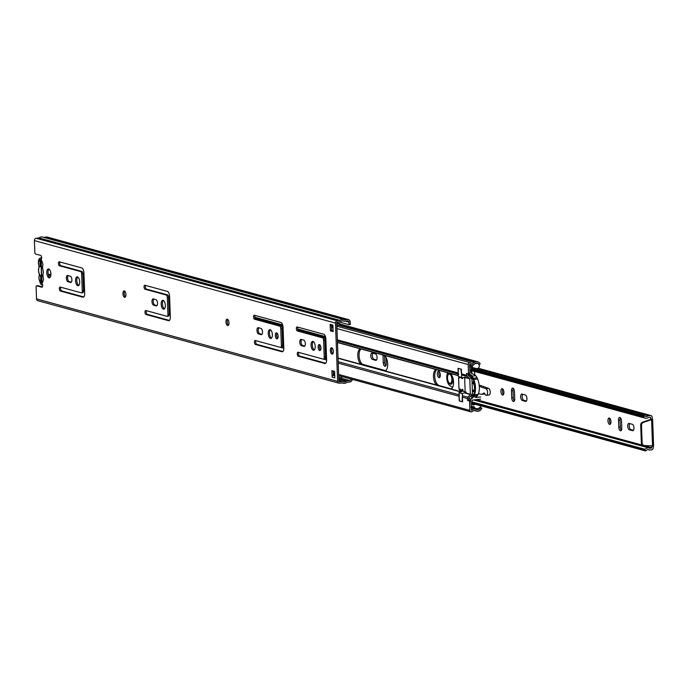 <?xml version="1.0" encoding="UTF-8"?>
<svg xmlns="http://www.w3.org/2000/svg" width="688" height="688" viewBox="0 0 688 688"><rect width="100%" height="100%" fill="white"/><g stroke="black" fill="none" stroke-linecap="round" stroke-linejoin="round"><path stroke-width="1.03" d="M49.992 277.531A4.463 2.021 83.1 0 1 48.048 272.689A4.463 2.021 83.1 0 1 48.977 269.128M50.921 273.979A4.463 2.021 83.1 0 1 49.39 277.84A4.463 2.021 83.1 0 1 46.775 272.844A4.463 2.021 83.1 0 1 48.315 268.974A4.463 2.021 83.1 0 1 50.921 273.979M125.44 296.932A3.242 1.471 83.1 0 1 124.218 293.552A3.242 1.471 83.1 0 1 124.743 291.144M125.956 294.533A3.242 1.471 83.1 0 1 124.846 297.336A3.242 1.471 83.1 0 1 122.946 293.707A3.242 1.471 83.1 0 1 124.064 290.904A3.242 1.471 83.1 0 1 125.956 294.533M228.476 325.157A3.242 1.471 83.1 0 1 227.255 321.778A3.242 1.471 83.1 0 1 227.771 319.37M228.992 322.758A3.242 1.471 83.1 0 1 227.874 325.562A3.242 1.471 83.1 0 1 225.982 321.932A3.242 1.471 83.1 0 1 227.1 319.129A3.242 1.471 83.1 0 1 228.992 322.758M81.709 292.813L82.629 292.701A2.159 0.98 -96.9 0 0 82.809 292.718A2.159 0.98 -96.9 0 0 83.558 290.843L82.93 273.807A2.159 0.98 -96.9 0 0 81.846 271.399L60.707 265.611A2.012 0.912 83.1 0 1 59.693 263.366A2.012 0.912 83.1 0 1 59.951 261.973M58.42 263.521A2.012 0.912 83.1 0 1 59.116 261.775A2.012 0.912 83.1 0 1 59.288 261.793L81.769 267.95A4.317 1.961 83.1 0 1 83.927 272.758L84.693 293.484A4.317 1.961 83.1 0 1 83.205 297.225A4.317 1.961 83.1 0 1 82.835 297.199L60.355 291.041A2.012 0.912 83.1 0 1 59.349 288.797A2.012 0.912 83.1 0 1 60.045 287.051A2.012 0.912 83.1 0 1 60.209 287.059L81.356 292.856A2.159 0.98 -96.9 0 0 81.537 292.873A2.159 0.98 -96.9 0 0 82.276 290.998L81.657 273.962A2.159 0.98 -96.9 0 0 80.573 271.554L59.435 265.766A2.012 0.912 83.1 0 1 58.42 263.521M83.773 296.949L61.636 290.886A2.012 0.912 83.1 0 1 60.621 288.642A2.012 0.912 83.1 0 1 60.879 287.249M71.328 282.157L69.204 281.573A3.165 1.436 83.1 0 1 67.622 278.047A3.165 1.436 83.1 0 1 68.189 275.613M66.349 278.201A3.165 1.436 83.1 0 1 67.433 275.458A3.165 1.436 83.1 0 1 67.699 275.484L70.314 276.198A3.165 1.436 83.1 0 1 71.879 279.431A3.165 1.436 83.1 0 1 70.804 282.467A3.165 1.436 83.1 0 1 70.537 282.441L67.931 281.727A3.165 1.436 83.1 0 1 66.349 278.201M78.767 285.417A4.463 2.021 83.1 0 1 76.815 280.566A4.463 2.021 83.1 0 1 77.744 277.006M79.696 281.856A4.463 2.021 83.1 0 1 78.157 285.718A4.463 2.021 83.1 0 1 75.542 280.721A4.463 2.021 83.1 0 1 77.082 276.86A4.463 2.021 83.1 0 1 79.696 281.856M167.347 316.274L168.268 316.162A2.159 0.98 -96.9 0 0 168.448 316.179A2.159 0.98 -96.9 0 0 169.196 314.304L168.569 297.268A2.159 0.98 -96.9 0 0 167.485 294.86L146.346 289.072A2.012 0.912 83.1 0 1 145.331 286.827A2.012 0.912 83.1 0 1 145.589 285.434M144.059 286.982A2.012 0.912 83.1 0 1 144.755 285.236A2.012 0.912 83.1 0 1 144.927 285.253L167.408 291.411A4.317 1.961 83.1 0 1 169.566 296.218L170.332 316.944A4.317 1.961 83.1 0 1 168.844 320.685A4.317 1.961 83.1 0 1 168.474 320.66L145.994 314.502A2.012 0.912 83.1 0 1 144.987 312.257A2.012 0.912 83.1 0 1 145.684 310.512A2.012 0.912 83.1 0 1 145.847 310.52L166.995 316.317A2.159 0.98 -96.9 0 0 167.175 316.325A2.159 0.98 -96.9 0 0 167.915 314.459L167.296 297.422A2.159 0.98 -96.9 0 0 166.212 295.014L145.073 289.227A2.012 0.912 83.1 0 1 144.059 286.982M169.411 320.41L147.275 314.347A2.012 0.912 83.1 0 1 146.26 312.103A2.012 0.912 83.1 0 1 146.518 310.709M156.967 305.618L154.843 305.033A3.165 1.436 83.1 0 1 153.261 301.507A3.165 1.436 83.1 0 1 153.828 299.074M151.988 301.662A3.165 1.436 83.1 0 1 153.071 298.919A3.165 1.436 83.1 0 1 153.338 298.945L155.952 299.658A3.165 1.436 83.1 0 1 157.518 302.892A3.165 1.436 83.1 0 1 156.443 305.928A3.165 1.436 83.1 0 1 156.176 305.902L153.57 305.188A3.165 1.436 83.1 0 1 151.988 301.662M164.406 308.878A4.463 2.021 83.1 0 1 162.454 304.027A4.463 2.021 83.1 0 1 163.383 300.467M165.335 305.317A4.463 2.021 83.1 0 1 163.796 309.179A4.463 2.021 83.1 0 1 161.181 304.182A4.463 2.021 83.1 0 1 162.721 300.321A4.463 2.021 83.1 0 1 165.335 305.317M282.88 351.491L256.727 344.327A2.012 0.912 83.1 0 1 255.721 342.082A2.012 0.912 83.1 0 1 255.979 340.689M254.448 342.237A2.012 0.912 83.1 0 1 255.136 340.491A2.012 0.912 83.1 0 1 255.308 340.508L280.463 347.397A2.159 0.98 -96.9 0 0 280.644 347.414A2.159 0.98 -96.9 0 0 281.392 345.548L280.764 328.503A2.159 0.98 -96.9 0 0 279.681 326.103L254.526 319.206A2.012 0.912 83.1 0 1 253.519 316.962A2.012 0.912 83.1 0 1 254.216 315.224A2.012 0.912 83.1 0 1 254.379 315.233L280.876 322.491A4.317 1.961 83.1 0 1 283.043 327.299L283.8 348.033A4.317 1.961 83.1 0 1 282.312 351.774A4.317 1.961 83.1 0 1 281.951 351.74L255.454 344.482A2.012 0.912 83.1 0 1 254.448 342.237M280.816 347.354L281.736 347.242A2.159 0.98 -96.9 0 0 281.917 347.259A2.159 0.98 -96.9 0 0 282.665 345.393L282.037 328.348A2.159 0.98 -96.9 0 0 280.953 325.949L255.798 319.06A2.012 0.912 83.1 0 1 254.792 316.815A2.012 0.912 83.1 0 1 255.05 315.414M261.939 334.368L259.815 333.792A3.165 1.436 83.1 0 1 258.232 330.266A3.165 1.436 83.1 0 1 258.8 327.832M256.959 330.421A3.165 1.436 83.1 0 1 258.052 327.677A3.165 1.436 83.1 0 1 258.318 327.694L260.924 328.408A3.165 1.436 83.1 0 1 262.498 331.65A3.165 1.436 83.1 0 1 261.423 334.678A3.165 1.436 83.1 0 1 261.156 334.66L258.542 333.947A3.165 1.436 83.1 0 1 256.959 330.421M277.685 338.41A3.027 1.367 83.1 0 1 276.602 335.297A3.027 1.367 83.1 0 1 277.04 333.104M278.133 336.217A3.027 1.367 83.1 0 1 277.092 338.84A3.027 1.367 83.1 0 1 275.32 335.452A3.027 1.367 83.1 0 1 276.37 332.829A3.027 1.367 83.1 0 1 278.133 336.217M271.45 338.204A4.463 2.021 83.1 0 1 269.507 333.353A4.463 2.021 83.1 0 1 270.436 329.793M272.379 334.643A4.463 2.021 83.1 0 1 270.84 338.505A4.463 2.021 83.1 0 1 268.234 333.508A4.463 2.021 83.1 0 1 269.773 329.647A4.463 2.021 83.1 0 1 272.379 334.643M325.699 363.221L299.547 356.057A2.012 0.912 83.1 0 1 298.54 353.813A2.012 0.912 83.1 0 1 298.798 352.419M297.268 353.967A2.012 0.912 83.1 0 1 297.956 352.222A2.012 0.912 83.1 0 1 298.128 352.239L323.283 359.127A2.159 0.98 -96.9 0 0 323.463 359.145A2.159 0.98 -96.9 0 0 324.211 357.278L323.584 340.233A2.159 0.98 -96.9 0 0 322.5 337.834L297.345 330.937A2.012 0.912 83.1 0 1 296.339 328.692A2.012 0.912 83.1 0 1 297.035 326.955A2.012 0.912 83.1 0 1 297.199 326.963L323.695 334.222A4.317 1.961 83.1 0 1 325.863 339.029L326.619 359.764A4.317 1.961 83.1 0 1 325.132 363.505A4.317 1.961 83.1 0 1 324.77 363.47L298.274 356.212A2.012 0.912 83.1 0 1 297.268 353.967M323.635 359.084L324.555 358.973A2.159 0.98 -96.9 0 0 324.736 358.99A2.159 0.98 -96.9 0 0 325.484 357.124L324.856 340.078A2.159 0.98 -96.9 0 0 323.773 337.679L298.618 330.782A2.012 0.912 83.1 0 1 297.612 328.537A2.012 0.912 83.1 0 1 297.87 327.144M304.758 346.098L302.634 345.522A3.165 1.436 83.1 0 1 301.052 341.996A3.165 1.436 83.1 0 1 301.619 339.562M299.779 342.151A3.165 1.436 83.1 0 1 300.871 339.408A3.165 1.436 83.1 0 1 301.138 339.425L303.743 340.139A3.165 1.436 83.1 0 1 305.317 343.381A3.165 1.436 83.1 0 1 304.242 346.408A3.165 1.436 83.1 0 1 303.976 346.391L301.361 345.677A3.165 1.436 83.1 0 1 299.779 342.151M320.505 350.14A3.027 1.367 83.1 0 1 319.421 347.027A3.027 1.367 83.1 0 1 319.86 344.834M320.952 347.947A3.027 1.367 83.1 0 1 319.911 350.57A3.027 1.367 83.1 0 1 318.14 347.182A3.027 1.367 83.1 0 1 319.189 344.559A3.027 1.367 83.1 0 1 320.952 347.947M314.27 349.934A4.463 2.021 83.1 0 1 312.326 345.084A4.463 2.021 83.1 0 1 313.255 341.523M315.199 346.374A4.463 2.021 83.1 0 1 313.659 350.235A4.463 2.021 83.1 0 1 311.053 345.238A4.463 2.021 83.1 0 1 312.593 341.377A4.463 2.021 83.1 0 1 315.199 346.374M332.846 353.752A3.242 1.471 83.1 0 1 331.625 350.373A3.242 1.471 83.1 0 1 332.149 347.965M333.362 351.353A3.242 1.471 83.1 0 1 332.252 354.157A3.242 1.471 83.1 0 1 330.352 350.527A3.242 1.471 83.1 0 1 331.47 347.724A3.242 1.471 83.1 0 1 333.362 351.353M351.009 379.011L351.009 379.036A1.393 1.221 -74.7 0 1 349.831 380.559L346.812 380.928A1.582 1.385 105.3 0 0 346.107 381.238A3.474 3.044 -74.7 0 1 343.501 381.84A3.474 3.044 -74.7 0 1 342.942 381.616A1.582 1.385 105.3 0 0 342.211 381.479L339.519 381.806A0.688 0.602 -74.7 0 1 338.883 381.204L336.75 322.93A0.688 0.602 -74.7 0 1 337.335 322.173L340.027 321.846A1.582 1.385 105.3 0 0 340.741 321.537A3.474 3.044 -74.7 0 1 343.346 320.935A3.474 3.044 -74.7 0 1 343.897 321.158A1.582 1.385 105.3 0 0 344.628 321.287L347.638 320.926A1.393 1.221 -74.7 0 1 348.928 322.156L349.022 324.684L350.295 324.53L350.201 322.001A2.838 2.485 -74.7 0 0 347.586 319.507L344.533 319.868A4.911 4.3 -74.7 0 0 343.725 319.542A4.911 4.3 -74.7 0 0 340.044 320.402L337.283 320.754A2.133 1.866 -74.7 0 0 335.477 323.085L337.61 381.358A2.133 1.866 -74.7 0 0 339.571 383.225L342.263 382.906M37.754 285.701A1.436 0.654 83.1 0 1 37.874 285.666A1.436 0.654 83.1 0 1 37.995 285.675L36.722 285.83A1.436 0.654 -96.9 0 0 36.602 285.821A1.436 0.654 -96.9 0 0 36.103 287.068L36.533 298.876L337.61 381.358M42.372 286.87L37.995 285.675M333.121 331.1L331.702 330.713L331.521 325.785M332.123 377.153L331.883 370.626L334.592 371.365L334.832 377.893L332.123 377.153A1.582 1.385 -74.7 0 1 333.345 375.442L333.181 370.978M330.429 330.868L330.188 324.332L332.897 325.08L333.138 331.607L330.429 330.868L331.702 330.713M343.725 319.542L42.647 237.068A4.911 4.3 -74.7 0 0 38.967 237.919L36.206 238.28A2.133 1.866 -74.7 0 0 34.4 240.602L34.83 252.419A1.436 0.654 -96.9 0 0 35.552 254.027L40.575 255.394A2.159 0.98 83.1 0 1 41.615 257.346A2.159 0.98 83.1 0 1 41.134 259.582L42.002 283.241A2.159 0.98 83.1 0 1 42.665 285.597A2.159 0.98 83.1 0 1 41.916 287.214A2.159 0.98 83.1 0 1 41.736 287.206L36.722 285.83M338.935 383.182L37.857 300.708A2.133 1.866 -74.7 0 1 36.533 298.876M43.74 237.369L46.517 237.025A2.838 2.485 -74.7 0 1 47.369 237.093L348.438 319.567M339.089 321.958L349.022 324.684M352.265 379.355A2.838 2.485 -74.7 0 1 349.882 381.978L346.804 382.373A4.911 4.3 -74.7 0 1 343.123 383.225A4.911 4.3 -74.7 0 1 342.332 382.915M331.521 325.734A1.582 1.385 -74.7 0 1 330.188 324.332M336.862 326.026A8.643 7.568 105.3 0 0 337.086 325.949L340.01 324.891L339.7 323.541L336.81 324.581M336.75 322.878L339.7 323.541M333.345 375.442A1.582 1.385 -74.7 0 1 333.465 375.424L334.617 375.287A8.643 7.568 -74.7 0 1 334.738 375.27M340.93 376.25L338.917 376.018A8.643 7.568 105.3 0 0 338.694 376.001M341.876 376.508L341.687 377.781L338.745 377.445M40.231 266.179A5.108 2.313 -96.9 0 0 39.113 267.193L38.356 262.945C39.663 257.63 41.177 258.043 42.905 264.192L42.45 268.105A5.108 2.313 -96.9 0 0 41.822 267.039A5.108 2.313 -96.9 0 0 41.237 266.454L41.022 260.726L40.016 260.451L40.231 266.179L41.177 267.305M39.113 266.978L38.924 267.632A5.108 2.313 83.1 0 0 38.537 270.582A5.108 2.313 83.1 0 0 39.156 273.807L39.379 274.357A5.108 2.313 83.1 0 0 40.592 276.017L40.798 281.745L41.701 281.633M42.45 268.105L42.673 268.655A5.108 2.313 83.1 0 1 42.897 274.839L42.708 275.277A5.108 2.313 83.1 0 1 41.598 276.292L41.805 282.02L40.798 281.745M42.897 274.839L43.464 279.526C42.166 284.841 40.644 284.428 38.915 278.279L39.25 275.123A0.722 0.482 20.1 0 0 39.285 275.449M41.452 274.667L40.592 276.017M39.689 274.314L39.156 273.807M376.56 359.953L373.945 359.239A3.242 1.471 83.1 0 1 372.328 355.627A3.242 1.471 83.1 0 1 372.853 353.219M372.182 353.03A3.242 1.471 -96.9 0 0 371.916 353.013A3.242 1.471 -96.9 0 0 370.798 355.816A3.242 1.471 -96.9 0 0 372.423 359.42L375.7 360.323A3.242 1.471 -96.9 0 0 375.966 360.34A3.242 1.471 -96.9 0 0 377.067 357.244A3.242 1.471 -96.9 0 0 375.467 353.933L372.182 353.03M439.933 377.101A3.242 1.471 83.1 0 1 438.867 373.859A3.242 1.471 83.1 0 1 439.271 371.623M437.336 374.04A3.242 1.471 -96.9 0 0 439.228 377.669A3.242 1.471 -96.9 0 0 440.346 374.865A3.242 1.471 -96.9 0 0 438.454 371.236A3.242 1.471 -96.9 0 0 437.336 374.04M503.496 394.516A3.242 1.471 83.1 0 1 502.421 391.266A3.242 1.471 83.1 0 1 502.833 389.038M500.89 391.455A3.242 1.471 -96.9 0 0 502.79 395.084A3.242 1.471 -96.9 0 0 503.908 392.28A3.242 1.471 -96.9 0 0 502.008 388.651A3.242 1.471 -96.9 0 0 500.89 391.455M526.432 401.009L523.817 400.296A3.242 1.471 83.1 0 1 522.192 396.684A3.242 1.471 83.1 0 1 522.717 394.267M522.054 394.086A3.242 1.471 -96.9 0 0 521.779 394.069A3.242 1.471 -96.9 0 0 520.661 396.873A3.242 1.471 -96.9 0 0 522.287 400.476L525.563 401.379A3.242 1.471 -96.9 0 0 525.838 401.396A3.242 1.471 -96.9 0 0 526.939 398.3A3.242 1.471 -96.9 0 0 525.331 394.989L522.054 394.086M610.54 423.842A3.242 1.471 83.1 0 1 609.473 420.592A3.242 1.471 83.1 0 1 609.878 418.364M607.943 420.781A3.242 1.471 -96.9 0 0 609.835 424.41A3.242 1.471 -96.9 0 0 610.953 421.606A3.242 1.471 -96.9 0 0 609.061 417.977A3.242 1.471 -96.9 0 0 607.943 420.781M633.476 430.335L630.862 429.622A3.242 1.471 83.1 0 1 629.245 426.01A3.242 1.471 83.1 0 1 629.769 423.593M629.099 423.412A3.242 1.471 -96.9 0 0 628.832 423.395A3.242 1.471 -96.9 0 0 627.714 426.199A3.242 1.471 -96.9 0 0 629.339 429.802L632.616 430.705A3.242 1.471 -96.9 0 0 632.883 430.722A3.242 1.471 -96.9 0 0 633.983 427.626A3.242 1.471 -96.9 0 0 632.384 424.315L629.099 423.412M385.873 365.732A3.242 1.471 83.1 0 1 384.798 362.49L384.54 355.558M514.332 400.923A3.242 1.471 83.1 0 1 513.257 397.681L512.999 390.724A3.242 1.471 83.1 0 1 513.411 388.488M621.376 430.249A3.242 1.471 83.1 0 1 620.301 427.007L620.051 420.05A3.242 1.471 83.1 0 1 620.456 417.814M652.233 419.087L651.579 419.628L650.71 419.267L652.233 419.087L652.172 417.349A2.133 1.866 -74.7 0 0 650.212 415.475L648.311 415.75A3.474 3.044 -74.7 0 1 645.559 416.481A3.474 3.044 -74.7 0 1 644.364 415.784L643.779 416.515A0.722 0.628 105.3 0 0 643.882 417.582L470.97 370.213M472.131 401.938L645.052 449.307A0.722 0.628 105.3 0 0 645.026 450.391L645.654 450.975A3.474 3.044 -74.7 0 1 648.853 449.746A3.474 3.044 -74.7 0 1 649.575 450.055L651.467 449.866A2.133 1.866 -74.7 0 0 653.282 447.535L653.23 446.159M383.027 354.956A3.242 1.471 -96.9 0 0 383.01 355.722L383.268 362.679A3.242 1.471 -96.9 0 0 385.16 366.308A3.242 1.471 -96.9 0 0 386.278 363.505L386.054 357.416M511.726 397.862A3.242 1.471 -96.9 0 0 513.618 401.491A3.242 1.471 -96.9 0 0 514.736 398.687L514.478 391.73A3.242 1.471 -96.9 0 0 512.586 388.101A3.242 1.471 -96.9 0 0 511.468 390.904L511.726 397.862L513.257 397.681M618.779 427.188A3.242 1.471 -96.9 0 0 620.671 430.817A3.242 1.471 -96.9 0 0 621.789 428.013L621.531 421.056A3.242 1.471 -96.9 0 0 619.639 417.427A3.242 1.471 -96.9 0 0 618.521 420.23L618.779 427.188L620.301 427.007M476.216 399.633L651.751 447.725L651.691 446.185M650.71 419.267L650.392 417.186L648.861 417.349A5.194 4.558 -74.7 0 1 645.103 418.149A5.194 4.558 -74.7 0 1 643.882 417.582M652.551 446.263L651.579 419.628L643.461 422.372A2.881 2.52 105.3 0 0 641.5 425.408L640.691 425.193A2.881 2.52 -74.7 0 1 642.661 422.148L650.865 419.31L652.62 419.276L653.6 445.97L644.312 445.506A2.881 2.52 105.3 0 1 643.925 445.437L643.125 445.213A2.881 2.52 -74.7 0 1 641.336 442.745L642.145 442.969A2.881 2.52 105.3 0 0 643.925 445.437M471.529 368.441L644.364 415.784M651.751 447.725L649.997 448.335A5.194 4.558 -74.7 0 0 649.309 448.077A5.194 4.558 -74.7 0 0 645.052 449.307M472.192 403.452L645.654 450.975M641.5 425.408L642.145 442.969M640.691 425.193L641.336 442.745M470.996 371.004L473.026 371.013M474.084 371.296A2.021 0.92 83.1 0 1 474.419 374.728M479.149 385.013L488.618 388.376A3.363 1.531 83.1 0 1 490.226 391.859A3.363 1.531 83.1 0 1 489.082 395.015L486.407 395.342A3.363 1.531 83.1 0 1 484.997 394.069A2.692 1.221 83.1 0 0 483.862 393.046A2.692 1.221 83.1 0 0 483.587 393.158L484.163 393.089M484.868 393.82L482.159 394.164L483.587 393.158M484.128 393.992A4.042 1.832 -96.9 0 0 484.421 394A4.042 1.832 -96.9 0 0 484.834 393.837M447.656 372.664A7.405 3.363 83.1 0 0 446.77 377.66A7.405 3.363 83.1 0 0 449.875 385.658L452.584 387.387M478.47 393.674L481.454 394.31A4.042 1.832 83.1 0 0 481.746 394.327A4.042 1.832 83.1 0 0 482.159 394.164M488.618 388.376L485.943 388.694A3.363 1.531 83.1 0 1 487.551 392.186A3.363 1.531 83.1 0 1 486.407 395.342M485.943 388.694L479.269 386.329M471.013 371.348A2.021 0.92 83.1 0 1 472.037 373.558M450.597 383.293A5.685 2.58 -96.9 0 0 451.517 384.024M449.926 373.317A5.685 2.58 -96.9 0 0 449.47 374.005M448.163 381.238A5.685 2.58 -96.9 0 0 450.898 384.274A5.685 2.58 -96.9 0 0 452.859 379.372A5.685 2.58 -96.9 0 0 452.455 376.654M449.178 373.085A5.685 2.58 -96.9 0 0 447.596 376.585M451.878 379.286A4.678 2.124 -96.9 0 0 449.144 374.048A4.678 2.124 -96.9 0 0 447.527 378.09A4.678 2.124 -96.9 0 0 450.27 383.336A4.678 2.124 -96.9 0 0 451.878 379.286M450.27 383.336L452.05 383.121A4.678 2.124 -96.9 0 0 452.24 383.078M338.032 358.044L361.32 364.416A7.921 3.595 83.1 0 1 357.794 355.773A7.921 3.595 83.1 0 1 360.529 348.919A7.921 3.595 83.1 0 1 360.753 348.911L384.179 355.326A7.921 3.595 83.1 0 1 387.697 363.72A7.921 3.595 83.1 0 1 384.979 370.823A7.921 3.595 83.1 0 1 384.747 370.832L436.992 385.151A7.921 3.595 -96.9 0 1 433.474 376.757A7.921 3.595 -96.9 0 1 436.192 369.654A7.921 3.595 -96.9 0 1 436.424 369.645L436.854 369.705A7.921 3.595 -96.9 0 0 434.807 377.308A7.921 3.595 -96.9 0 0 438.265 384.996L436.992 385.151L438.686 385.452L438.265 384.996M361.32 364.416L362.602 364.262A7.921 3.595 83.1 0 1 359.067 355.627A7.921 3.595 83.1 0 1 361.174 348.971M325.372 354.122L326.422 354.415M363.04 364.442L385.581 370.617L384.747 370.832M450.993 388.823L438.686 385.452M462.181 390.896L462.981 391.119M451.036 388.815L450.58 388.875A7.921 3.595 -96.9 0 0 450.812 388.858A7.921 3.595 -96.9 0 0 453.538 382.003A7.921 3.595 -96.9 0 0 450.012 373.36L436.854 369.705M324.684 338.978L325.871 339.304M361.759 364.597L384.308 370.772M461.347 391.816L437.43 385.323M325.39 354.63L326.439 354.922M461.459 390.732L460.263 390.879L461.975 391.592M460.263 390.879A1.436 0.654 83.1 0 1 459.541 389.27L460.59 389.227A1.299 0.585 83.1 0 0 461.235 390.672L462.112 390.904L462.052 389.348L462.921 389.589L462.981 391.214L465.157 391.816M459.386 376.8A1.436 0.654 83.1 0 0 459.128 377.91L458.586 377.764L459.008 389.124L459.541 389.27M461.958 391.343L458.939 392.702L462.284 393.622L466.326 392.134M469.792 373.808L469.852 364.098A4.842 4.24 105.3 0 0 471.117 364.717A4.842 4.24 105.3 0 0 475.219 363.453L475.288 363.393A3.457 3.027 105.3 0 1 479.106 364.64L480.224 363.866A4.902 4.291 105.3 0 0 477.713 361.768A4.902 4.291 105.3 0 0 474.815 362.112A1.729 1.514 105.3 0 0 474.376 362.438A3.397 2.976 105.3 0 1 470.609 362.894A1.729 1.514 105.3 0 0 468.175 364.528L468.519 373.962L469.792 373.808M471.056 378.624A1.729 1.514 105.3 0 0 470.489 377.411L467.952 375.295L467.806 373.765M468.519 373.962L466.516 373.412L466.576 375.252L461.424 373.842L460.926 369.069L458.38 368.372L458.217 372.956A1.729 1.514 -74.7 0 0 458.784 374.177M465.183 392.556L464.641 377.789M459.541 394.921A1.729 1.514 105.3 0 0 459.068 396.262L459.575 401.035L462.181 401.732L462.284 397.148L467.436 398.558A1.729 1.514 -74.7 0 1 467.909 397.217L470.351 394.284L469.784 378.778L467.143 376.465A1.729 1.514 105.3 0 1 466.576 375.252M471.521 394.835L471.624 397.655L472.622 397.931L471.151 399.049L468.709 398.378L471.151 395.471A1.729 1.514 -74.7 0 0 471.624 394.129M468.709 398.404L468.777 400.235L470.781 400.786L471.555 410.401A4.842 4.24 -74.7 0 1 475.649 409.128A4.842 4.24 -74.7 0 1 476.913 409.747L476.99 409.781A3.457 3.027 -74.7 0 0 480.68 407.631L481.849 408.13A4.902 4.291 -74.7 0 1 476.612 411.175A1.729 1.514 -74.7 0 1 476.156 410.951A3.397 2.976 -74.7 0 0 472.389 411.407A1.729 1.514 -74.7 0 1 469.852 410.383L469.508 400.941L467.505 400.39L467.436 398.558M467.505 400.39L468.777 400.235M469.508 400.941L470.781 400.786M459.128 377.91L460.143 377.789M459.008 389.124L460.59 389.159M473.249 378.271L477.068 377.807A11.576 5.246 -96.9 0 0 476.13 376.276L475.571 375.682L471.83 376.138A11.576 5.246 83.1 0 1 473.249 378.271A1.436 0.654 -96.9 0 0 473.8 379.458A11.576 5.246 83.1 0 1 474.367 394.852L478.186 394.387A11.576 5.246 -96.9 0 0 477.627 378.993L473.8 379.458M477.068 377.807A1.436 0.654 -96.9 0 0 477.627 378.993M478.186 394.387A1.436 0.654 -96.9 0 0 477.713 395.29L473.894 395.755A11.576 5.246 83.1 0 1 472.596 397.148L476.423 396.684A11.576 5.246 -96.9 0 0 477.713 395.29M476.423 396.684L475.761 397.552L480.654 396.959M477.051 368.828A4.919 4.309 -74.7 0 1 475.855 369.164A4.919 4.309 -74.7 0 1 474.385 369.06A4.919 4.309 -74.7 0 1 472.622 368.011L471.392 368.493A0.722 0.628 105.3 0 0 470.936 369.241L471.056 372.672A0.722 0.628 -74.7 0 0 471.409 373.249L474.969 374.994A1.436 1.264 -74.7 0 1 475.571 375.682M474.729 390.371L474.806 390.732A10.423 4.73 83.1 0 1 472.553 395.901L471.873 377.385A10.423 4.73 83.1 0 1 474.557 383.904L474.557 384.093M474.565 390.388A4.893 2.219 83.1 0 1 473.31 391.644A4.893 2.219 83.1 0 1 472.897 391.61L472.811 390.466L473.473 390.397L472.811 390.466M472.493 381.952L474.023 381.763L472.493 381.952L472.587 383.087A3.741 1.694 83.1 0 1 474.445 386.923A3.741 1.694 83.1 0 1 473.172 390.5A3.741 1.694 83.1 0 1 472.854 390.474M472.544 381.952A4.893 2.219 83.1 0 1 474.333 384.119M480.8 405.808A1.72 1.505 -74.7 0 1 480.628 406.324A4.309 3.775 -74.7 0 1 477.489 408.681A4.309 3.775 -74.7 0 1 476.191 408.595A4.309 3.775 -74.7 0 1 473.98 406.728L471.753 406.419A1.436 1.264 -74.7 0 1 470.97 405.937M472.329 404.561L473.98 405.008A4.919 4.309 -74.7 0 1 474.754 404.157M473.98 405.008L472.725 404.828A0.722 0.628 -74.7 0 1 472.217 404.191L472.088 400.769A0.722 0.628 -74.7 0 1 472.398 400.106L480.731 399.092M472.622 397.931L472.596 397.148M470.549 400.726L470.54 400.364A1.436 1.264 -74.7 0 1 471.151 399.049M478.642 364.511A4.309 3.775 -74.7 0 1 479.115 365.104A1.72 1.505 -74.7 0 1 479.046 367.151A4.919 4.309 -74.7 0 1 477.171 368.777M469.491 365.483L472.501 366.308A4.309 3.775 -74.7 0 1 473.722 364.511M474.875 363.78A4.309 3.775 -74.7 0 1 477.128 363.617L475.683 363.221M472.501 366.308L469.543 366.945M473.894 395.755A1.436 0.654 83.1 0 1 474.367 394.852M470.902 377.953L470.79 375.08L471.796 375.356L471.83 376.138M468.21 375.519L468.193 374.874L470.816 375.588M469.577 367.813A1.436 1.264 -74.7 0 1 470.308 367.151M471.796 375.356L470.248 374.599A1.436 1.264 -74.7 0 1 469.62 373.833M465.802 377.936L461.691 377.437L461.39 369.198L458.045 368.286L458.346 376.517L461.691 377.437M458.939 392.702L459.24 400.941L462.585 401.861L462.284 393.622M461.614 377.411L461.648 378.417L462.517 378.649L462.482 377.531M460.169 377.798L460.169 377.729A1.299 0.585 83.1 0 1 460.246 377.041M461.648 378.417L462.508 378.305M462.964 390.801L462.112 390.904M34.4 240.602L335.477 323.085M338.754 377.523L349.831 380.559M333.293 374.177L334.712 374.564M341.876 376.534L351.009 379.036M338.797 378.727L346.812 380.928M338.814 379.234L346.107 381.238M338.857 380.567L342.211 381.479M345.428 321.193L348.928 322.156M342.753 320.84L343.897 321.158M46.517 237.025L347.586 319.507M38.967 237.919L340.044 320.402M38.906 237.953L339.975 320.427M36.206 238.28L337.283 320.754M303.976 346.391L304.492 346.331M301.361 345.677L302.634 345.522M297.345 330.937L298.618 330.782M322.5 337.834L323.773 337.679M323.584 340.233L324.856 340.078M324.211 357.278L325.484 357.124M298.274 356.212L299.547 356.057M324.77 363.47L325.476 363.384M261.156 334.66L261.672 334.6M258.542 333.947L259.815 333.792M254.526 319.206L255.798 319.06M279.681 326.103L280.953 325.949M280.764 328.503L282.037 328.348M281.392 345.548L282.665 345.393M255.454 344.482L256.727 344.327M281.951 351.74L282.656 351.654M334.755 375.777L333.465 375.424M156.176 305.902L156.701 305.842M153.57 305.188L154.843 305.033M145.994 314.502L147.275 314.347M168.474 320.66L169.188 320.574M145.073 289.227L146.346 289.072M166.212 295.014L167.485 294.86M167.296 297.422L168.569 297.268M167.915 314.459L169.196 314.304M70.537 282.441L71.062 282.381M67.931 281.727L69.204 281.573M60.355 291.041L61.636 290.886M82.835 297.199L83.549 297.113M59.435 265.766L60.707 265.611M80.573 271.554L81.846 271.399M81.657 273.962L82.93 273.807M82.276 290.998L83.558 290.843M41.65 257.785L40.592 257.914A5.616 2.546 83.1 0 1 41.65 258.249M48.306 274.564L50.929 274.245M42.501 284.402L42.527 284.393A5.616 2.546 83.1 0 1 42.501 284.402C41.426 285.847 40.205 283.791 38.838 278.227L39.25 275.123A0.722 0.482 20.1 0 1 39.388 274.951M50.895 275.131L48.547 275.415M39.199 273.936L38.528 270.565L39.035 266.892L38.39 260.95L39.285 258.697L40.592 257.914M649.635 417.255L650.642 417.539M470.936 369.164L643.779 416.515M645.026 450.391L472.174 403.039M648.079 449.651L649.575 450.055M470.566 367.057L648.311 415.75M470.695 367.005L648.423 415.69M477.962 368.295L650.212 415.475M474.858 399.797L651.407 448.163M642.661 422.148L643.461 422.372M618.521 420.23L620.051 420.05M632.616 430.705L633.149 430.636M629.339 429.802L630.862 429.622M511.468 390.904L512.999 390.724M525.563 401.379L526.096 401.31M522.287 400.476L523.817 400.296M383.268 362.679L384.798 362.49M383.01 355.722L384.515 355.533M375.7 360.323L376.233 360.254M372.423 359.42L373.945 359.239M473.198 371.056L471.013 371.322M282.57 342.848L283.619 343.131M281.882 327.307L283.052 327.626M337.464 342.529L360.753 348.911M281.822 327.11L283.043 327.445M324.641 338.84L325.863 339.175M337.464 342.357L458.311 375.459M450.012 373.36L458.311 375.639M384.179 355.326L436.424 369.645M282.579 343.097L283.628 343.381M325.398 354.827L326.447 355.111M338.04 358.285L460.96 391.962M331.573 327.101L332.983 327.488M336.957 328.58L468.175 364.528M254.827 317.245L282.622 324.856M297.646 328.976L325.441 336.587M337.369 339.855L458.217 372.956M339.562 325.054L474.815 362.112M338.849 325.312L474.376 362.438M461.992 375.055L467.143 376.465M255.171 318.398L282.897 325.992M297.99 330.128L325.716 337.722M337.404 340.921L458.26 374.031M464.538 377.162L469.689 378.572M464.632 377.368L469.784 378.778M462.757 395.806L467.909 397.217M280.713 347.406L283.809 348.248M323.532 359.136L326.628 359.979M338.221 363.161L459.068 396.262M333.25 372.956L334.669 373.343M338.634 374.435L469.852 410.383M474.049 410.469L476.603 411.166L474.049 410.469M474.281 410.435L476.156 410.951M282.562 346.442L283.757 346.769M325.381 358.173L326.576 358.5M338.169 361.673L459.016 394.783M465.122 393.097L470.274 394.508M465.2 392.874L470.351 394.284M450.141 388.806L450.674 388.858M468.76 399.883L470.54 400.364M467.814 373.937L470.248 374.599M338.857 380.464L342.693 381.513M342.633 320.84L344.155 321.253M342.031 382.932L343.123 383.225M323.463 359.145L324.736 358.99M280.644 347.414L281.917 347.259M36.602 285.821L37.874 285.666M41.719 281.994L40.936 260.7M332.94 326.172L331.169 325.691M167.175 316.325L168.448 316.179M81.537 292.873L82.809 292.718M648.053 449.651L649.618 450.081M478.083 368.192L650.848 415.526M473.628 399.952L649.309 448.077M470.979 370.445L645.103 418.149M484.421 394L481.746 394.327M450.7 373.859L449.144 374.048M336.862 326.155L470.162 362.671M339.803 323.988L477.713 361.768M333.293 374.16L334.712 374.547M338.677 375.631L470.927 411.863M469.457 364.27L471.117 364.717M471.039 407.864L475.649 409.128M450.717 388.858L451.448 388.944M473.31 391.644L474.686 391.472M471.779 368.347L474.385 369.06M471.013 407.176L476.191 408.595"/></g></svg>
